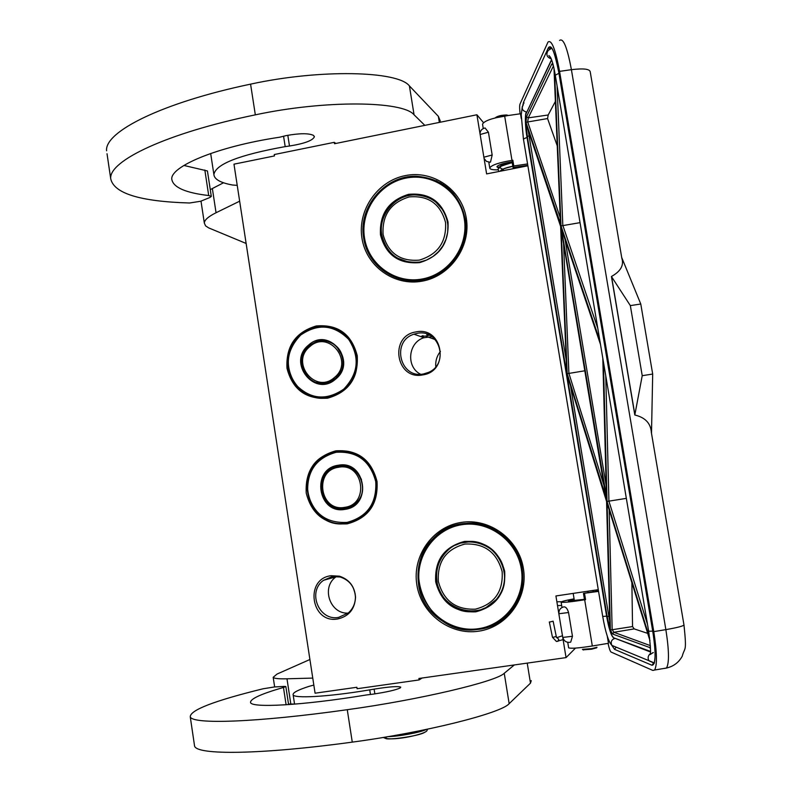 <?xml version="1.0" encoding="UTF-8"?>
<svg xmlns="http://www.w3.org/2000/svg" width="792" height="792" viewBox="0 0 792 792"><rect width="100%" height="100%" fill="white"/><g stroke="black" fill="none" stroke-linecap="round" stroke-linejoin="round"><path stroke-width="1.19" d="M316.355 325.948C337.976 324.205 351.608 334.115 357.232 355.687C358.528 378.071 348.648 392.228 327.601 398.168C306.058 399.544 292.515 389.575 286.981 368.26C285.833 346.203 295.624 332.095 316.355 325.948M316.592 326.552C337.867 324.839 351.282 334.6 356.816 355.816C358.439 374.18 351.163 387.397 334.976 395.485L327.66 397.624L320.027 398.089L312.503 396.841L305.455 393.941L299.208 389.525L294.05 383.823L290.238 377.091L287.942 369.656L287.258 361.865L288.229 354.083L290.803 346.678L294.862 339.996L300.217 334.353L306.613 330.017L316.592 326.552M335.808 450.846C357.608 449.41 371.339 459.608 377.022 481.447C378.338 504.049 368.389 518.176 347.183 523.858C325.472 524.928 311.82 514.671 306.227 493.099C305.068 470.834 314.929 456.746 335.808 450.846M336.036 451.42C357.489 450.014 371.002 460.043 376.596 481.536C378.309 496.604 373.24 508.622 361.38 517.582L347.233 523.264C309.157 531.175 290.565 471.121 325.819 454.856L336.036 451.42M440.451 351.41C436.897 355.915 435.333 361.033 435.778 366.745M483.506 122.671L476.903 114.771L334.511 143.728L334.283 142.332L274.24 154.549L274.458 155.935L233.977 164.172L315.077 693.198L356.875 687.268L357.093 688.723L419.126 679.932L418.899 678.477L566.052 657.607L555.925 595.96L598.267 589.664M527.878 165.795L486.615 173.903L476.903 114.771M575.507 648.094L566.052 657.607M422.116 678.011L419.126 679.932M335.828 143.461L334.283 142.332M523.413 568.527C518.839 539.213 489.456 517.701 461.092 522.443C432.66 526.759 412.068 555.885 416.839 584.763C421.195 613.691 449.985 635.56 478.566 631.194C507.227 627.264 528.413 597.782 523.413 568.527M415.988 331.927C388.783 335.768 395.891 380.645 422.869 374.883C450.272 371.131 442.966 325.948 415.988 331.927M331.036 575.715C304.187 578.803 311.108 623.977 337.729 618.958C348.866 616.364 354.806 609.147 355.549 597.317C354.737 586.575 349.371 579.526 339.461 576.18L331.036 575.715M466.29 218.156C461.855 189.704 433.135 169.844 405.365 175.596C377.527 180.922 357.331 210.187 361.964 238.204C366.191 266.3 394.337 286.516 422.324 281.13C450.371 276.161 471.141 246.53 466.29 218.156M353.38 588.119L355.133 593.673M522.166 568.656C517.146 528.66 464.805 508.929 436.253 535.55C421.997 548.608 416.087 564.904 418.552 584.437C423.453 628.531 485.516 646.48 511.503 610.493C520.849 598.158 524.403 584.219 522.166 568.656M423.532 373.943C400 379.12 390.931 341.114 413.988 334.194L417.047 333.392C439.491 328.215 449.876 363.904 428.343 372.458L423.532 373.943M340.243 577.012C349.609 580.18 354.668 586.832 355.43 596.97C355.38 603.415 353.024 608.731 348.351 612.929L338.61 617.404C318.938 621.344 306.959 591.594 323.582 580.279L332.293 576.576L340.243 577.012L339.461 576.18M465.122 218.632C458.934 192.555 442.698 178.438 416.414 176.27C385.09 175.032 357.895 207.118 363.686 238.115C367.498 266.26 396.812 286.397 424.482 279.408C450.836 273.933 470.022 245.342 465.122 218.632M440.322 182.704L439.095 182.398M339.629 330.502L339.045 330.472M324.364 397.772L324.908 397.99M462.152 524.027L463.478 523.581M500.613 620.453L502.009 619.789M420.562 374.24C405.811 366.943 408.068 342.451 423.918 337.719L431.996 336.709M348.143 613.107C329.937 614.255 320.918 587.129 336.026 576.833L336.62 576.408M451.707 191.971L452.628 192.555M395.99 277.428L396.891 278.032M443.045 530.64L441.718 531.868M342.154 451.242L342.827 450.965M333.293 327.987L333.957 327.908M386.189 737.372C379.487 741.678 420.8 736.085 424.908 732.115M596.594 647.826L591.624 649.202L583.11 649.826M596.524 647.925L597.01 647.252L591.683 648.638L582.407 649.341M503.207 169.28C497.247 167.637 500.247 165.439 512.206 162.677M502.286 165.449L501.583 165.33M500.118 171.25C501.504 169.33 505.732 167.656 512.8 166.241M521.067 166.33L517.671 167.696M503.217 169.34L502.593 169.29M497.396 166.092L499.079 168.31C498.613 166.162 502.96 164.122 512.127 162.182M569.874 642.302L570.715 642.114L572.467 636.273L568.557 612.523C567.389 608.662 565.825 606.771 563.854 606.85M483.872 157.212L492.169 154.984L488.417 132.215L480.14 134.501M492.169 154.984L490.545 161.974L489.605 162.271M608.068 643.361C609.137 648.43 610.137 651.331 611.058 652.054L652.865 670.448L654.578 670.032C657.291 665.329 657.023 652.529 653.776 631.64L559.568 71.369C555.42 49.064 551.559 39.303 547.985 42.075L519.997 104.099C519.493 105.633 519.532 108.86 520.106 113.81M482.625 124.611L482.546 124.136C484.209 120.968 491.575 118.265 504.652 116.038L520.483 113.751L521.284 118.562M568.616 647.638L568.646 647.846C571.022 648.697 578.912 648.084 592.317 645.995L608.464 643.302L607.276 636.154M513.8 165.964L512.85 160.231L512.068 161.806L513.008 167.508L513.8 165.964L527.561 163.944M504.652 116.038L511.978 160.36L512.85 160.231M527.799 165.34L513.008 167.508M598.475 590.931L583.457 593.396L584.437 599.326L568.438 601.009L574.16 599.356M598.554 591.386L583.457 593.396M595.237 590.109L598.376 590.337M584.565 593.683L585.555 599.633L584.437 599.326M574.081 598.841C565.399 600.445 561.082 601.564 561.142 602.187C563.449 602.682 571.299 601.88 584.674 599.782L585.555 599.633M651.499 433.363L652.687 374.052L640.778 304.019L621.68 257.41M651.361 432.511L651.351 432.472C650.767 423.344 645.262 417.513 634.818 414.998L611.424 276.487C620.651 271.408 624.116 265.3 621.809 258.152L590.218 71.795C589.624 68.934 583.348 68.231 571.408 69.676C567.24 47.391 563.29 37.65 559.568 40.432M485.06 127.948L488.417 132.215M511.978 160.36C498.881 162.578 491.476 165.102 489.753 167.944C489.803 169.31 492.555 169.943 498.01 169.864M523.591 165.954L523.185 166.716M498.317 167.785L496.911 166.805C498.029 164.974 502.801 163.35 511.206 161.924L512.068 161.806M526.601 166.043L526.512 165.528M593.04 590.436L593.267 591.782M597.069 590.535L597.168 591.139M640.778 304.019L630.343 305.613L611.424 276.487M652.687 374.052L642.223 375.685L630.343 305.613M634.818 414.998L642.223 375.685M611.622 276.992L634.828 414.355M562.013 230.432L600.455 344.173M606.494 496.921L561.409 228.621M605.979 497.416L567.191 373.695L561.132 228.967L606.207 498.782M584.813 370.785L567.191 373.695M561.37 230.363L561.132 228.967M560.657 226.512L567.24 375.2M560.647 226.383L526.324 124.77M566.795 372.705L606.613 501.485L609.949 628.69L606.573 501.485L566.874 374.091M609.929 627.739L609.909 628.353M607.385 503.969L649.935 640.481M607.088 502.999L610.394 630.006L632.551 626.561L631.877 582.655M626.343 498.366L607.038 501.445L603.405 361.756M580.041 222.651L561.003 225.918L554.529 71.052M560.538 223.76L525.957 122.275L547.569 118.552L557.241 145.847M632.551 626.561L634.184 628.898L647.688 633.372M555.38 101.425L548.193 114.989L547.569 118.552M549.896 621.997L553.123 621.185L549.896 621.997M495.257 117.899L495.346 117.78C497.475 116.038 501.267 115.107 506.712 114.998L508.405 115.493M495.386 117.869L508.177 115.533M422.245 278.992C395.485 284.16 368.557 264.825 364.518 237.956C360.083 211.167 379.408 183.18 406.029 178.091C432.58 172.597 460.033 191.595 464.27 218.8C468.913 245.926 449.054 274.24 422.245 278.992M419.612 262.637C439.699 256.598 449.173 243.025 448.005 221.918C442.461 201.693 429.333 192.496 408.632 194.327C388.714 200.465 379.328 213.989 380.477 234.897C385.853 255.024 398.901 264.271 419.612 262.637M422.443 279.625C395.396 284.843 368.181 265.3 364.092 238.135C359.608 211.048 379.14 182.764 406.058 177.616L416.483 176.656C441.5 176.804 463.538 197.505 465.458 223.007C467.617 248.49 449.183 273.695 424.512 279.2L422.443 279.625M419.641 262.132L426.542 260.053L432.907 256.539L438.422 251.757L442.857 245.916L445.995 239.283L447.698 232.165L447.886 224.879L446.549 217.76L443.748 211.127L439.619 205.296L434.353 200.525L428.185 197.01L421.393 194.931L414.295 194.367L408.85 194.98C389.268 201.01 380.041 214.295 381.16 234.838C386.427 254.618 399.247 263.726 419.592 262.142L419.641 262.132M398.218 278.467L397.356 277.903M453.559 193.604L452.697 193.04M436.204 201.97L432.194 199.475M398.871 259.271L395 256.578M443.144 184.427L441.986 184.061M441.471 183.378L440.283 183.051M445.55 222.473C440.431 203.762 428.294 195.258 409.137 196.931C390.694 202.623 382.011 215.137 383.08 234.472C388.05 253.084 400.118 261.637 419.285 260.132C437.877 254.529 446.629 241.976 445.55 222.473M407.266 280.13L407.979 280.457M407.385 280.15L408.157 280.477M437.065 203L437.639 203.247M418.117 194.98L420.047 194.703M415.176 194.891L417.196 194.416M478.437 628.699C451.103 632.887 423.572 611.988 419.404 584.308C414.83 556.697 434.531 528.838 461.726 524.72C488.852 520.186 516.928 540.768 521.294 568.795C526.076 596.752 505.831 624.938 478.437 628.699M475.725 611.84C496.247 606.484 505.9 592.98 504.682 571.319C498.98 550.381 485.565 540.421 464.409 541.451C444.074 546.916 434.501 560.38 435.699 581.823C441.223 602.653 454.568 612.662 475.725 611.84M478.625 629.234C428.729 638.887 396.634 566.617 436.531 535.768C443.857 529.561 452.262 525.68 461.736 524.116C506.405 514.681 541.718 575.259 511.335 610.276C502.791 620.789 491.882 627.106 478.625 629.234M475.725 611.206C484.021 609.87 490.941 606.009 496.475 599.623C517.562 576.942 494.594 535.758 464.607 542.005C457.954 543.094 452.123 545.906 447.114 550.43C421.908 571.309 443.48 617.552 475.725 611.206M481.279 609.523L486.248 607.464M455.568 545.144L461.637 542.609M447.015 528.462L445.668 529.511M444.579 529.749L443.272 530.888M510.097 611.8L511.157 610.929M502.158 571.685C496.901 552.331 484.486 543.114 464.914 544.054C446.074 549.113 437.224 561.568 438.342 581.407C443.451 600.673 455.786 609.919 475.378 609.167C494.357 604.197 503.286 591.703 502.158 571.685M460.558 543.203L461.578 542.629M335.471 378.635C353.123 365.053 337.412 334.026 316.721 341.392L309.098 345.56C290.882 359.667 308.395 391.486 329.413 382.239L335.471 378.635M328.71 341.471L325.284 341.015M316.255 382.467L319.562 383.477M335.689 379.051C357.835 361.578 329.264 325.987 308.593 345.084C286.625 362.429 314.84 398.029 335.689 379.051M300.633 335.105C286.11 350.381 284.457 366.864 295.663 384.546C310.256 399.445 326.284 400.98 343.738 389.139C358.43 373.755 360.093 357.172 348.698 339.402C333.927 324.601 317.909 323.166 300.633 335.105M300.435 334.699C269.894 358.4 299.99 411.652 334.996 395.248L344.223 389.605C373.21 367.33 348.084 316.285 313.959 327.522L300.435 334.699M338.56 330.214L339.144 330.234M335.452 328.472L334.808 328.522M334.382 328.056L333.729 328.126M334.452 377.497C354.588 361.627 328.621 329.254 309.82 346.619C289.842 362.389 315.503 394.762 334.452 377.497M331.739 396.416L332.293 396.475M331.808 396.396L332.392 396.445M338.432 465.835L331.838 468.141C311.226 478.259 322.671 513.493 345.114 508.751L353.103 505.652C372.339 494.396 359.984 461.092 338.432 465.835M341.382 508.702L345.124 508.751M342.293 465.567L340.115 465.805M338.194 465.27C310.682 468.775 317.79 514.81 345.065 509.345C372.775 505.94 365.488 459.578 338.194 465.27M347.094 522.403C367.33 516.849 376.883 503.267 375.755 481.675C370.21 460.835 357.014 451.034 336.174 452.281C316.117 457.944 306.643 471.468 307.761 492.862C313.137 513.582 326.245 523.433 347.094 522.403M347.322 522.948L361.34 517.324C392.495 498.069 371.527 443.827 336.224 451.707L326.076 455.133C291.129 471.27 309.573 530.798 347.322 522.948M344.55 451.064L343.886 451.301M343.312 450.985L342.639 451.252M338.511 467.27C313.483 470.448 319.948 512.315 344.748 507.335C369.933 504.247 363.32 462.102 338.511 467.27M346.342 508.513L345.757 508.395M342.966 465.835L343.54 465.637M107.019 153.727L110.702 178.636C113.721 193.397 140.016 201.524 189.575 203L200.653 201.257L209.781 197.535L211.306 196.396L208.712 195.545C185.506 192.822 173.21 187.407 171.805 179.319C169.904 167.043 215.384 146.827 279.695 137.204L286.07 135.62C299.524 133.195 308.672 133.125 313.493 135.392L314.365 136.838C312.701 140.55 304.415 143.609 289.486 146.015L285.189 146.619L283.556 136.175M237.224 185.348L232.541 185.021C220.572 182.833 214.355 179.348 213.889 174.557C215.533 164.182 239.303 154.876 285.189 146.619M210.276 189.664L212.365 188.536L216.048 212.741L239.659 201.188M216.048 212.741C208.316 216.582 204.405 220.028 204.326 223.057L205.583 225.869L208.692 227.898L246.134 243.461M110.702 178.636C108.85 160.726 167.053 133.026 255.331 114.85C324.908 99.921 402.821 100.831 414.067 114.8L424.829 125.364M183.902 165.449L207.435 170.963L211.286 196.287M212.365 188.536L223.572 182.754M106.583 150.767C104.544 131.571 162.469 102.574 250.579 84.14C320.027 68.954 397.98 70.825 409.405 85.912L438.352 116.325L440.273 120.998M194.367 744.619L194.575 746.064C196.733 755.251 260.598 754.687 352.272 742.124L347.262 709.701C255.767 722.561 192.199 724.561 190.258 716.809C190.139 710.077 214.385 700.742 262.984 688.802L274.279 686.981L284.1 686.407L285.843 686.516L283.467 687.456C261.132 693.881 250.153 698.9 250.539 702.514L250.539 702.524C251.282 707.959 300.663 705.791 366.399 694.97L373.062 694.148C386.912 692.05 395.96 689.981 400.217 687.951L400.752 687.159C398.277 686.03 389.397 686.684 374.121 689.129L369.735 689.862C325.977 697.237 293.693 698.445 293.139 694.812C292.545 692.762 297.921 689.921 309.276 686.288L313.83 685.08M309.91 659.508L277.061 674.051L273.19 677.289C273.923 678.506 278.517 679.001 286.981 678.793L290.822 704.048L294.545 704.029M290.822 704.048L288.506 704.038M531.254 680.605L530.482 683.149L509.157 703.662L504.247 673.279L514.335 664.933M352.272 742.124C424.68 732.521 501.504 713.166 509.157 703.662M286.981 678.793L312.761 678.091M347.262 709.701C419.522 699.811 496.406 681.536 504.247 673.279M423.106 335.57L420.76 336.6L423.106 335.57M427.749 334.422L426.819 334.561M424.581 336.105L422.027 337.046M429.65 335.283L426.769 335.59M436.818 180.903L435.511 180.675M332.858 576.497L331.373 578.12L332.848 576.497M438.451 533.768L437.184 535.214M334.462 576.368L333.085 577.655M340.897 451.252L341.58 450.945M332.185 327.64L332.858 327.542M388.258 736.609C398.802 736.501 421.463 732.214 426.343 729.422M559.003 613.731L568.557 612.523M572.467 636.273L562.894 637.421M664.676 668.458L666.458 668.032C669.309 663.31 669.111 650.509 665.864 629.63L653.776 631.64M522.789 105.346L523.552 102.178L548.361 47.787C551.47 43.748 554.974 52.064 558.875 72.745L652.776 631.323C656.083 653.568 655.826 664.884 651.994 665.27L614.572 649.361L611.78 645.312M666.399 668.092L667.24 667.864M559.568 71.369L571.408 69.676L665.864 629.63C677.992 627.512 684.021 625.898 683.942 624.779L651.351 432.472M654.4 662.864L655.014 657.231C655.231 650.559 654.479 641.916 652.747 631.313L652.766 631.264M654.271 663.3L653.39 663.26L651.994 665.27M614.572 649.361L615.81 647.589M523.552 102.178L524.076 103.089M548.361 47.787L549.697 49.173M550.519 48.748L551.549 47.867M550.648 48.54L549.955 47.451C552.192 45.916 555.162 54.361 558.855 72.785L558.895 72.884M592.317 645.995L584.674 599.782M650.46 651.41L614.523 638.124M551.529 59.519L551.212 60.776L551.727 60.083M613.147 637.095C610.959 635.125 608.801 628.195 606.642 616.315L526.977 137.065C525.215 125.483 524.918 117.691 526.066 113.721L551.212 60.776M606.642 616.285L606.632 616.305C608.761 628.234 611.008 635.362 613.374 637.679L650.43 651.974M551.202 60.38L526.066 113.721M602.851 358.499L606.543 498.742M525.987 123.79L527.314 136.392L607.137 616.473L609.949 628.69M610.394 630.006L612.642 634.046L650.46 647.787M649.658 638.035L607.038 501.445M599.9 340.926L561.003 225.918M552.747 63.4L551.767 64.043L526.551 116.632L525.957 122.275M554.024 68.627L560.578 224.651M606.157 485.427L565.052 239.521M603.92 485.189L568.894 373.299L563.567 243.619M570.517 385.773L608.86 616.305L607.137 616.473M609.592 616.186L608.86 616.305L609.711 620.789M528.195 130.433L566.24 360.093M529.967 135.689L527.314 136.392M612.157 629.61L609.137 509.692M650.4 646.282L649.777 647.935M612.206 629.6L613.879 632.283L612.642 634.046M634.184 628.898L613.879 632.283L650.371 645.638M647.519 624.442L608.919 501.168L605.761 375.824M597.792 328.343L562.815 225.324L557.083 85.942M553.291 65.449L551.767 64.043M553.42 66.003L528.264 117.869L526.551 116.632M560.271 217.82L527.67 121.829M548.193 114.989L528.264 117.869L527.71 121.829M526.67 112.078C522.304 110.939 521.205 108.445 523.373 104.603M551.291 58.895C546.817 57.281 545.767 54.49 548.173 50.51L551.331 48.47M527.017 137.412L523.423 139.016M555.291 75.25L558.934 73.27M606.613 616.186L602.712 616.423M648.658 631.244L652.717 631.125M614.909 638.382C611.464 639.599 610.444 641.936 611.85 645.381C608.444 641.599 605.395 631.957 602.722 616.463L523.413 138.917L521.235 114.741L522.334 106.356M650.272 653.707C647.985 655.677 647.529 658.033 648.915 660.766L654.083 663.132M553.123 621.185L556.271 636.481L553.044 637.312L552.469 637.263L549.321 621.967M557.024 637.57L558.806 639.461L557.806 641.391M443.55 210.761L435.59 201.831M397.297 258.063L409.801 262.508M447.985 227.017L447.559 222.384C443.322 204.88 432.333 195.723 414.592 194.901C394.832 194.971 378.2 215.315 381.774 234.897M381.793 235.006C386.922 254.717 399.604 263.726 419.839 262.043L426.373 260.123M440.233 205.999L436.055 202.198M399.01 259.043L404.138 261.36M478.299 542.688L469.745 541.738L461.281 543.005M485.971 607.593L496.762 599.168L499.475 595.485M436.976 581.566C440.194 609.672 479.259 621.532 496.495 599.306C503.078 591.178 505.633 581.843 504.148 571.309C500.9 544.916 465.904 532.283 447.589 550.569C438.926 559.013 435.392 569.339 436.966 581.546M469.676 541.599L461.716 542.876M487.308 606.9L493.98 602.276M465.439 542.035L466.003 541.817M339.6 330.779L340.164 330.818M317.325 382.754L329.591 382.031L335.58 378.467L341.312 370.805M343.223 361.954C342.629 351.549 337.55 344.748 327.977 341.55M338.451 375.547L335.61 378.467L329.442 382.001C308.692 391.05 291.426 359.746 309.365 345.837C291.486 359.815 308.771 391.09 329.442 382.001L335.442 378.437C352.856 365.033 337.342 334.432 316.929 341.708L309.425 345.817M333.472 343.698L328.403 341.669M319.354 383.16L324.789 383.437M342.877 508.682L345.352 508.434L353.212 505.385C370.854 495.089 361.815 464.379 341.649 465.844M338.59 466.122L332.105 468.399C311.791 478.388 323.077 513.127 345.213 508.454L353.083 505.395C372.062 494.307 359.885 461.439 338.61 466.122M344.867 508.504L350.589 507.058M347.945 466.498L342.075 465.844M204.831 170.032L208.712 195.545M289.486 146.015L287.813 135.274M438.352 116.325L439.342 122.413M414.067 114.8L409.405 85.912M255.331 114.85L250.579 84.14M283.467 687.456L286.1 704.771M374.863 693.891L374.121 689.129M370.458 694.495L369.735 689.862M527.224 663.112L530.482 683.149M425.126 335.957L435.293 339.629M326.591 454.865L325.819 454.856M436.253 535.55L436.996 535.372M413.988 334.194L423.918 337.719M323.582 580.279L336.026 576.833M438.431 533.788L437.164 535.234M383.407 737.421C389.634 741.767 422.235 735.134 426.68 731.095L427.67 729.145M583.367 650.014L582.704 649.529M574.388 600.762L573.18 593.386M588.05 592.644L587.812 591.218M498.93 171.488L498.029 169.181L499.277 167.27C498.505 166.993 502.811 165.439 512.196 162.598M512.81 166.33C504.821 168.211 500.95 169.607 501.197 170.518L501.762 169.726M484.833 128.037C481.912 128.759 480.298 130.611 480.002 133.61M654.578 670.032L666.458 668.032C673.477 666.448 678.734 662.528 682.229 656.251C684.763 646.44 686.981 653.638 683.991 625.056M652.747 631.313L558.855 72.785M482.546 124.136L483.268 128.542M488.812 162.221L489.753 167.944M561.142 602.187L562.013 607.484M567.735 642.322L568.646 647.846M484.08 158.469L486.486 161.4L490.198 162.231M562.845 637.392C563.845 640.946 566.181 642.589 569.854 642.332L570.715 642.114M563.716 606.91C560.271 607.87 558.687 610.137 558.954 613.711M652.687 652.677L653.202 652.588M526.106 113.098C525.522 111.979 524.492 122.562 526.967 137.095L606.632 616.305M600.494 344.431L561.538 229.126M606.484 498.099L602.811 358.241M606.118 498.356L561.191 229.413M566.815 373.695L560.627 226.433L526.046 124.067M649.955 640.629L607.137 503.286M552.915 64.013L553.143 64.875M560.538 224.344L553.994 68.468M550.994 58.133L548.876 55.569C551.183 57.024 553.311 63.528 555.261 75.082L648.668 631.313C650.559 646.143 651.034 653.895 650.093 654.568L653.321 652.568M654.38 662.944L611.85 645.381M563.627 639.471L556.429 641.48L552.469 637.263M556.647 637.6L556.281 636.511M562.577 635.738L556.618 637.699M556.885 601.781L561.597 601.732M557.509 605.563L561.686 605.524M503.187 169.151L503.425 170.597M517.532 166.845L517.691 167.795M414.988 194.891L414.295 194.367M413.761 280.477L414.691 280.685M420.007 280.022L421.463 280.012M419.908 262.083L419.839 262.043C399.574 263.687 386.872 254.658 381.744 234.947C378.101 215.345 394.753 194.931 414.592 194.901M399.584 259.34L404.464 261.449M511.959 609.909L511.335 610.276M448.054 550.153L447.114 550.43M499.326 595.723L496.495 599.306C479.2 621.532 440.144 609.632 436.937 581.566C435.353 569.349 438.907 559.023 447.589 550.569M487.704 606.682L494.05 602.207M317.414 341.57L316.721 341.392M342.589 356.509L336.6 346.342M316.929 341.708L309.395 345.817M319.77 383.219L325.027 383.397M361.845 517.255L361.34 517.324M352.806 468.913L357.994 473.458L361.479 479.487M362.261 492.604C360.825 498.039 357.806 502.306 353.212 505.385L345.173 508.444C323.007 513.067 311.741 478.378 332.105 468.399M345.243 508.454L350.737 506.989M314.285 136.333L314.365 136.838M213.889 174.557L210.672 153.49M204.326 223.057L201 201.109M288.595 704.603L285.853 686.565M294.565 704.147L293.139 694.822M274.656 686.961L273.19 677.289M190.258 716.809L194.575 746.064"/></g></svg>
